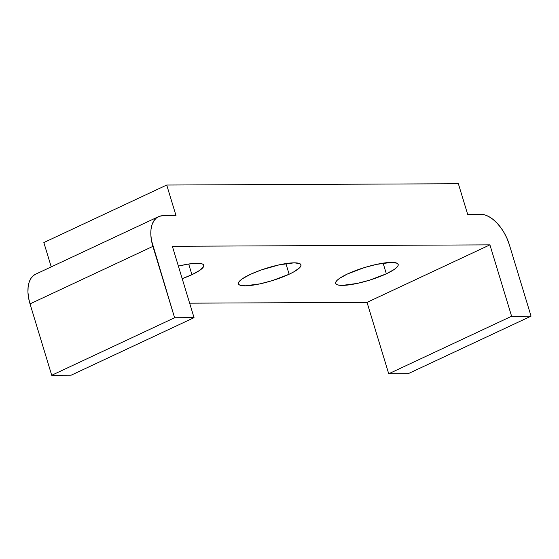 <?xml version="1.0" encoding="UTF-8"?>
<svg xmlns="http://www.w3.org/2000/svg" width="559" height="559" viewBox="0 0 559 559"><rect width="100%" height="100%" fill="white"/><g stroke="black" fill="none" stroke-linecap="round" stroke-linejoin="round"><path stroke-width="0.84" d="M191.926 274.679A32.688 6.778 -16.9 0 1 182.192 278.668L191.926 274.679L199.849 270.283L203.609 266.566L203.714 265.148L202.624 264.1L200.381 263.464L197.054 263.261L187.747 264.169L178.377 266.112A32.688 6.778 -16.9 0 1 203.756 265.259A32.688 6.778 -16.9 0 1 191.926 274.679L188.683 264.016L191.926 274.679M289.136 274.238A32.688 6.778 -16.9 0 1 256.937 284.482A32.688 6.778 -16.9 0 1 238.42 283.832A32.688 6.778 -16.9 0 1 250.25 274.413L242.327 278.808L238.567 282.526L238.455 283.944L239.545 284.992L245.115 285.831L260.061 283.846L272.205 280.646L289.136 274.238L293.559 272.002L299.512 267.866L300.819 266.133L300.931 264.714L299.841 263.666L294.272 262.828L279.325 264.812L261.137 270.004L250.25 274.413A32.688 6.778 -16.9 0 1 282.449 264.176A32.688 6.778 -16.9 0 1 300.966 264.826A32.688 6.778 -16.9 0 1 289.136 274.238L285.901 263.582L289.136 274.238M386.353 273.805A32.688 6.778 -16.9 0 1 354.147 284.049A32.688 6.778 -16.9 0 1 335.631 283.399A32.688 6.778 -16.9 0 1 347.467 273.98L339.537 278.375L337.084 280.359L335.784 282.092L335.673 283.511L336.763 284.552L339.013 285.195L342.332 285.397L357.278 283.413L369.422 280.213L386.353 273.805L394.277 269.41L396.729 267.433L398.036 265.7L398.141 264.281L397.051 263.233L391.482 262.388L376.542 264.379L364.398 267.572L347.467 273.98A32.688 6.778 -16.9 0 1 379.666 263.743A32.688 6.778 -16.9 0 1 398.183 264.393A32.688 6.778 -16.9 0 1 386.353 273.805L383.111 263.149L386.353 273.805M51.714 375.271L174.597 317.757L194.043 317.666L71.161 375.187L51.714 375.271L30.025 303.886L152.907 246.365A32.688 18.223 -115.1 0 1 158.497 216.675A32.688 18.223 -115.1 0 1 163.06 215.683L176.022 215.627L163.06 215.683L159.441 216.291L156.324 218.045L153.823 220.889L152.034 224.704L151.021 229.351L150.832 234.647L151.468 240.398L174.597 317.757L51.714 375.271L30.025 303.886L152.907 246.365L174.597 317.757L194.043 317.666L172.354 246.281L489.915 244.863L367.032 302.377L189.641 303.174L367.032 302.377L489.915 244.863L511.604 316.247L388.722 373.768L367.032 302.377L388.722 373.768L511.604 316.247L531.05 316.163L408.168 373.685L388.722 373.768L408.168 373.685L531.05 316.163L509.361 244.772L531.05 316.163L511.604 316.247L489.915 244.863L172.354 246.281L194.043 317.666L71.161 375.187L51.714 375.271M480.621 214.265A32.688 18.223 -115.1 0 1 509.361 244.772L507.174 238.805L504.323 233.068L500.92 227.792L497.091 223.167L492.989 219.373L488.769 216.564L484.59 214.838L480.621 214.265L467.659 214.321L458.366 183.729L166.722 185.029L43.84 242.55L166.722 185.029L176.022 215.627L166.722 185.029L458.366 183.729L467.659 214.321L480.621 214.265M51.232 266.881L43.84 242.55L51.232 266.881M158.497 216.675L35.615 274.189A32.688 18.223 64.9 0 0 30.025 303.886L28.586 297.912L27.95 292.168L28.139 286.872L29.152 282.225L30.941 278.403L33.442 275.566L35.678 274.162"/></g></svg>
